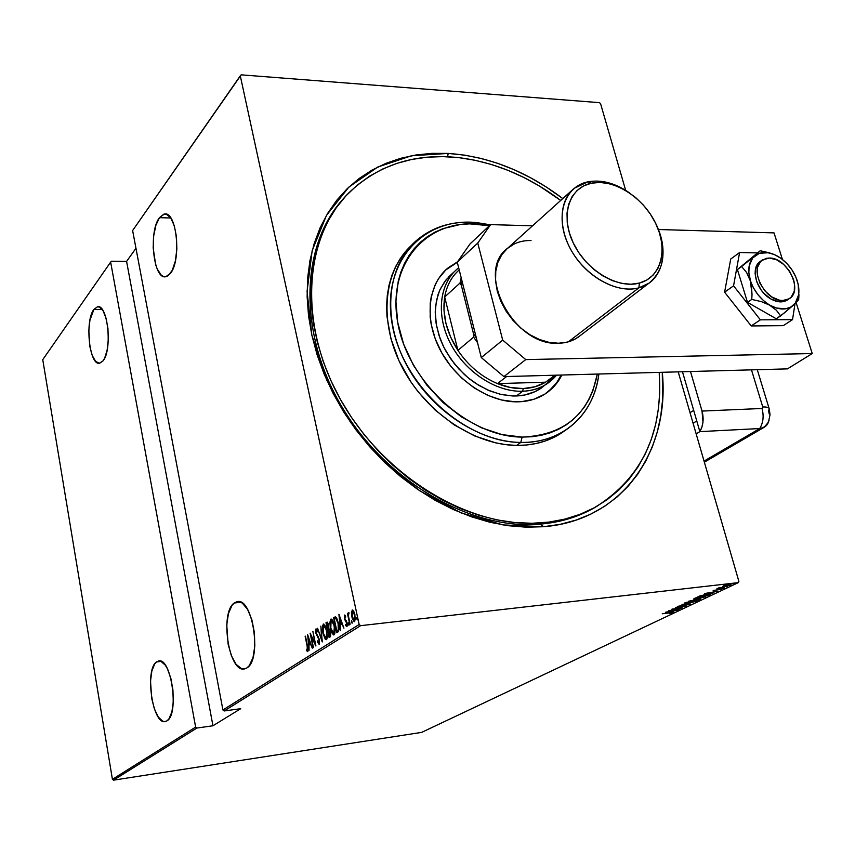 <?xml version="1.0" encoding="UTF-8"?>
<svg xmlns="http://www.w3.org/2000/svg" width="855" height="855" viewBox="0 0 855 855"><rect width="100%" height="100%" fill="white"/><g stroke="black" fill="none" stroke-linecap="round" stroke-linejoin="round"><path stroke-width="1.28" d="M540.413 524.115C561.863 522.202 580.962 516.11 597.709 505.818L593.808 508.116C577.969 517.04 560.175 522.373 540.413 524.115C471.543 530.431 386.578 482.081 342.16 407.237C297.497 332.488 300.554 245.032 343.454 198.627C300.554 245.032 297.497 332.488 342.16 407.237C386.578 482.081 471.543 530.431 540.413 524.115L543.588 526.712L540.413 524.115M448.191 153.419C488.536 156.262 526.723 171.31 562.782 198.574L545.982 186.818L530.367 177.637L514.304 169.803L497.92 163.391L481.354 158.485L464.735 155.15L448.191 153.419L431.893 153.355L415.968 154.99L400.568 158.325L385.84 163.38L371.957 170.134L359.047 178.567L347.269 188.624L336.774 200.252L327.668 213.355L320.101 227.836L314.18 243.568L309.991 260.401L307.618 278.174L307.127 296.706L308.537 315.805L311.872 335.246L317.12 354.814L324.227 374.298L333.129 393.439L343.731 412.024L355.926 429.83L369.563 446.641L384.472 462.256L400.493 476.502L417.411 489.199L435.024 500.228L453.129 509.462L471.511 516.826L489.947 522.255L508.244 525.707L526.188 527.193L543.588 526.712L560.282 524.318L576.099 520.075L590.901 514.069L604.538 506.374L616.925 497.129L627.965 486.442L637.563 474.44L645.675 461.283L652.258 447.09L657.281 432.032L660.723 416.235L662.593 399.851L662.294 372.288C670.106 450.532 622.75 520.631 543.588 526.712L503.039 524.917L460.984 512.85L419.891 490.877L382.271 460.108L350.518 422.306L326.589 379.802L311.872 335.246L307.073 291.352L312.161 250.654L326.492 215.342L348.883 187.085L377.792 167.024L411.501 155.76L448.191 153.419L447.582 156.754L448.191 153.419M234.281 602.989L237.006 601.717C252.674 596.534 262.293 659.75 246.892 667.926L244.616 668.888C228.873 673.494 219.468 612.372 234.281 602.989L240.95 602.315L234.281 602.989L231.972 605.447L228.445 613.559L226.757 624.866L228.103 644.104L231.395 655.721L236.098 664.356L241.538 668.674L244.274 668.952L246.892 667.926L249.275 665.628L252.995 657.581L254.811 646.017L254.427 632.743L251.894 619.886L247.629 609.487L242.339 603.138L239.56 601.802L236.846 601.76L234.281 602.989M159.447 217.672L164.331 214.071C176.686 210.394 181.784 260.561 170.295 273.557L165.763 276.721C153.451 280.034 148.332 231.566 159.447 217.672L170.808 217.993L159.447 217.672L155.877 225.325L153.686 235.927L153.173 247.907L155.653 264.644L157.235 269.058L161.221 275.107L163.476 276.507L165.806 276.71L168.104 275.727L172.293 270.287L175.371 260.967L176.846 249.179L176.461 236.771L174.292 225.731L170.679 217.801L166.212 214.178L163.871 214.156L159.447 217.672M156.529 661.941L158.474 661.033C171.16 656.608 179.529 714.331 167.003 720.84L165.378 721.535C152.618 725.467 144.442 669.444 156.529 661.941L161.189 661.396L156.529 661.941L154.669 663.982L151.848 671.025L150.523 681.05L151.688 698.364L154.402 708.987L158.25 717.003L162.674 721.192L164.887 721.599L167.003 720.84L168.916 718.927L171.876 711.959L173.298 701.741L172.924 689.857L170.829 678.218L167.356 668.642L165.261 665.126L160.804 661.236L158.603 661.011L156.529 661.941M93.868 309.457L97.438 306.806C107.751 303.514 112.625 350.176 103.017 360.906L99.704 363.225C89.412 366.197 84.56 320.946 93.868 309.457L102.183 309.435L93.868 309.457L89.914 320.315L88.824 330.532L89.882 346.564L92.244 355.456L95.557 361.334L99.33 363.268L103.017 360.906L104.641 358.181L107.132 350.133L108.296 339.702L107.944 328.523L106.116 318.37L103.113 310.846L99.426 307.073L97.513 306.795L93.868 309.457M359.153 624.492L222.92 709.981L132.621 230.54L240.287 75.817L359.153 624.492L240.287 75.817L241.174 74.845L599.43 102.643L241.174 74.845L132.621 230.54L222.92 709.981L359.153 624.492L360.639 625.668L738.303 582.629L421.643 732.382L113.523 780.155L196.864 728.054L212.948 725.767L240.725 708.699L224.192 710.965L360.639 625.668L359.153 624.492M356.727 618.828L357.486 619.619L356.898 617.31L356.727 618.828L357.497 618.742L356.727 618.828L357.347 619.875L356.856 617.31L356.727 618.828M351.469 622.173L352.217 622.964L351.64 620.666L351.469 622.173L352.228 622.087L351.469 622.173L352.089 623.21L351.597 620.666L351.469 622.173M348.252 624.214L349.011 624.994L348.423 622.707L348.252 624.214L349.011 624.129L348.252 624.214L348.872 625.251L348.38 622.707L348.252 624.214M338.922 614.285L340.429 630.392L340.322 624.984L341.979 623.926L343.924 628.168L338.922 614.285L340.429 630.392L340.322 624.984L341.979 623.926L343.924 628.168L338.922 614.285M330.458 628.34L331.9 632.882L333.536 634.923L334.754 633.779L335.064 630.808L333.439 622.141L331.943 619.469L330.767 619.191L329.848 622.611L330.458 628.34L333.856 634.934L334.455 625.7C333.792 622.066 332.659 619.854 331.056 619.073L330.458 628.34M322.891 633.224L325.327 639.348L326.728 639.433L327.38 636.943L326.193 628.201L323.756 624.043L322.442 625.742L322.656 631.973L326.482 639.668L326.813 630.616L323.468 624.032L322.891 633.224M319.129 644.328L319.289 639.348L315.997 632.315L316.2 630.424L317.291 631.845L316.735 629.408L316.029 628.863L315.58 629.579L315.752 632.892L318.723 638.813L319.204 641.56L318.733 642.842L317.494 640.887L317.333 641.827L319.129 644.328L319.353 639.668L316.061 632.625L316.2 630.424L317.291 631.845L317.408 630.755L316.051 628.853L315.752 632.892L319.033 639.861L318.819 642.81L317.494 640.887L317.333 641.827L319.129 644.328M307.65 634.741L309.072 650.27L308.965 645.076L310.504 644.082L312.321 648.218L307.65 634.741L309.072 650.27L308.965 645.076L310.504 644.082L312.321 648.218L307.65 634.741M307.127 646.017L307.597 649.522L307.255 650.099L306.411 649.234L306.443 650.473L307.597 651.617L308.089 649.789L305.459 636.173L307.479 645.974L305.139 636.377L307.127 646.017L307.394 650.078L306.411 649.234L306.443 650.473L307.672 651.585L307.127 646.017M313.443 647.502L311.06 636.035L315.923 645.931L312.877 631.321L314.95 643.035L310.098 633.138L313.122 647.705L311.06 636.035L315.848 645.985L312.877 631.321L314.95 643.035L310.098 633.138L313.443 647.502M322.217 641.934L320.849 626.106L321.672 639.07L317.526 628.275L322.303 641.881L320.849 626.106L321.672 639.07L317.526 628.275L322.217 641.934M329.111 637.563L330.618 636.131L330.596 632.625L328.897 628.607L328.341 623.926L327.005 622.141L325.99 622.739L329.111 637.563L330.137 636.911L330.458 631.92L328.897 628.607L328.662 625.176L327.016 622.141L325.99 622.739L329.111 637.563M338.003 631.931L339.082 629.056L338.452 623.338L336.656 617.983L335.064 616.925L333.621 617.759L336.795 632.689L338.003 631.931C339.296 630.05 339.446 627.185 338.452 623.338L335.759 616.979L333.621 617.759L336.795 632.689L338.003 631.931M344.522 615.034L344.469 618.849L346.831 623.648L346.574 625.165L345.719 624.385L345.709 625.561L347.077 626.288L347.066 622.771L344.843 618.646L344.64 616.69L345.591 617.203L345.634 616.102L344.522 615.034L344.373 618.422L346.735 623.049L346.574 625.165L345.719 624.385L345.709 625.561L346.735 626.576L347.066 622.771L344.704 618.144L344.8 616.391L345.591 617.203L345.634 616.102L344.522 615.034M349.781 624.449L348.498 615.889L348.915 612.618L348.252 612.832L348.103 614.788L347.408 613.377L350.133 624.236L348.584 616.658L348.562 612.426L348.103 614.788L347.408 613.377L349.781 624.449M351.384 612.672L352.292 618.667L354.184 621.703L355.391 619.234L354.43 612.875L352.538 609.989L351.384 612.672L351.918 612.618L351.811 616.883L354.398 621.703L354.964 614.863L353.692 611.175L352.356 610L351.384 612.672M738.88 581.4L678.207 371.861L738.88 581.4L738.303 582.629L360.639 625.668L224.192 710.965L222.92 709.981L224.192 710.965L240.725 708.699L212.948 725.767L196.864 728.054L195.635 727.103L112.422 779.322L42.75 359.677L110.648 262.111L195.635 727.103L110.648 262.111L111.449 261.213L126.593 261.416L111.449 261.213L110.648 262.111L42.75 359.677L112.422 779.322L195.635 727.103L196.864 728.054L113.523 780.155L112.422 779.322L113.523 780.155L421.643 732.382L738.303 582.629L738.88 581.4M625.657 190.323L600.563 103.647L625.657 190.323M135.956 248.271L126.593 261.416L212.948 725.767L126.593 261.416L135.956 248.271M722.486 586.487L731.089 584.638L725.788 585.023L722.486 586.487L730.598 585.034L725.35 585.119L722.486 586.487M724.516 587.866L718.809 587.866L716.853 588.753L724.516 587.866L718.809 587.866L716.853 588.753L724.516 587.866M713.177 590.452L721.257 589.373L713.177 590.452M709.885 594.802L710.697 594.257L710.11 594.054L705.076 594.535L697.947 596.747L708.378 595.518L709.885 594.802L709.394 594.193L709.885 594.802L710.697 594.257L707.288 594.225L697.947 596.747L709.885 594.802M698.813 600.05L700.512 599.141L698.653 599.077L688.414 601.289L698.813 600.05L700.512 599.141L698.653 599.077L688.414 601.289L698.813 600.05M690.199 604.132L681.98 604.367L688.264 604.346L677.823 606.345L690.306 604.09L681.98 604.367L688.264 604.346L677.823 606.345L690.199 604.132M679.212 609.348L671.111 610.331L682.311 607.873L671.987 609.123L679.736 608.333L668.503 610.791L678.806 609.53L671.111 610.331L682.226 607.916L671.987 609.123L679.736 608.333L668.503 610.791L679.212 609.348M669.123 612.917L671.25 612.789L669.85 613.452L671.645 612.501L662.272 613.762L669.08 612.789L671.25 612.8L669.85 613.452L672.404 612.597L662.272 613.762L669.123 612.917M665.425 612.255L673.74 611.934L671.517 611.838L673.451 610.919L677.812 610.01L665.425 612.255L673.74 611.934L671.517 611.838L673.451 610.919L677.812 610.01L665.425 612.255M686.501 605.981L676.914 607.381L678.603 606.505L676.23 607.595L685.924 606.206L686.8 605.757L685.037 605.693L675.386 607.488L686.501 605.981M687.826 603.448L696.227 601.14L686.586 602.294L684.246 603.438L687.826 603.448L696.248 601.204L692.689 601.118L684.737 602.957L687.826 603.448M697.285 598.949L705.76 596.619L696.088 597.773L693.704 598.928L697.285 598.949L705.77 596.694L702.222 596.576L694.207 598.436L697.285 598.949M704.552 593.594L712.899 593.381L710.697 593.231L712.76 592.248L717.249 591.318L704.659 593.541L712.899 593.381L710.697 593.231L712.76 592.248L717.249 591.318L704.552 593.594M722.165 588.721L723.565 588.326L722.165 588.721M726.152 586.829L727.562 586.445L726.152 586.829M732.66 583.741L734.071 583.356L732.66 583.741M599.43 102.643L600.563 103.647L599.43 102.643M667.466 611.988L672.19 611.143L667.466 611.988M695.5 600.947L695.681 601.631L695.5 600.947M685.828 602.818L692.24 601.172L695.083 601.407L688.232 603.256L685.389 603.16L685.753 602.551L695.083 601.354L689.718 603.042L686.17 603.395L685.4 603.213L685.828 602.818M689.899 600.969L694.068 600.092L689.899 600.969M694.303 600.445L694.42 599.772L694.581 600.317L699.358 599.323L694.303 600.445L694.121 599.783L694.303 600.445L699.358 599.334L694.303 600.445M705.001 596.427L705.204 597.121L705.001 596.427M695.307 598.297L701.763 596.64L704.616 596.886L697.691 598.757L694.848 598.65L695.233 598.03L704.317 596.683L698.417 598.66L695.372 598.874L695.307 598.297M707.726 595.443L699.337 596.085L706.829 594.278L709.468 594.471L707.726 595.443L699.433 596.427L706.871 594.417L709.458 594.417L707.726 595.443M706.625 593.338L711.467 592.472L706.625 593.338M730.437 584.457L730.598 585.034L730.437 584.457M724.655 586.263L723.587 585.835L728.129 584.617L729.657 585.141L723.223 586.113L727.658 584.831L729.55 585.194L724.666 586.263M307.886 651.339L306.443 650.473L307.202 650.089L307.886 651.339M308.003 650.003L307.33 650.11M309.35 644.82L309.221 643.43L309.35 644.82M310.493 642.81L309.585 643.388L310.493 642.81M308.27 637.509L310.44 642.65L309.585 643.388L308.815 643.473L308.27 637.509L310.034 642.693L308.815 643.473L308.27 637.509M319.332 644.104L318.53 642.778L319.332 644.104M317.868 641.763L317.333 641.827L317.868 641.763M318.167 636.505L317.44 636.59L318.167 636.505M317.077 634.912L316.425 634.987L317.077 634.912M316.265 630.402L316.489 629.077L316.265 630.402M319.503 642.746L318.733 642.842M327.134 637.873L325.937 638.247L323.211 632.999L322.752 628.297L323.607 624.471L323.147 626.127L323.703 625.571L326.845 630.787L326.15 638.161L327.305 637.595M323.853 624.075L323.19 624.15L323.853 624.075M324.526 625.475L325.274 625.849L324.408 625.507M325.926 638.247L324.376 636.644L323.211 632.999L323.746 625.561L324.964 626.533L326.247 629.836L326.952 635.479L325.926 638.247L326.92 638.065M329.816 637.114L329.538 635.778L329.816 637.114M328.331 630.082L328.053 628.746L328.331 630.082M327.016 623.808L326.77 622.654L325.99 622.739L327.433 622.226L327.016 623.808M327.39 622.194L326.717 622.269L327.39 622.194M330.767 635.094L329.902 635.735L330.767 635.094M329.827 635.361L329.122 635.831L329.902 635.735L329.122 635.831L327.957 630.317L329.699 629.804L328.918 629.9L330.5 632.091L329.122 635.831L327.957 630.317L329.111 629.975L329.923 631.343L329.838 635.351M326.642 624.043L327.305 623.658L328.705 625.379L327.86 628.649L328.641 628.553L327.647 628.788L328.416 628.703L327.647 628.788L326.642 624.043L327.583 623.701L328.138 624.642L328.502 627.463L327.647 628.788L326.642 624.043M334.765 633.031L333.557 633.395L330.789 628.126L330.319 623.37L331.291 619.351L330.714 621.211L331.291 620.623L334.487 625.871L333.771 633.309L334.946 632.743M331.451 619.116L330.767 619.191L331.451 619.116M334.177 634.773L332.819 633.085L333.717 634.431M331.997 620.559L332.905 620.922L331.89 620.612M333.888 633.213L332.371 632.508L330.789 628.126L331.109 620.698L332.574 621.585L334.006 625.4L334.604 630.092L333.877 633.224M333.557 633.395L334.551 633.213M337.501 632.24L337.212 630.894L337.501 632.24M334.647 618.828L334.401 617.673L333.621 617.759L335.62 616.915L334.401 617.673L334.647 618.828M336.304 618.389L335.598 618.475M338.046 630.562L336.806 630.947L338.046 630.562L336.806 630.947L334.284 619.063L335.855 618.518L338.11 623.552L338.302 629.558L337.255 630.659L339.05 629.547L338.324 630.37M335.855 618.518L336.635 618.432L335.855 618.518L338.484 623.509L338.302 629.558L339.061 629.472L336.806 630.947L334.284 619.063L335.855 618.518M340.696 624.749L340.557 623.295L340.696 624.749M341.957 622.6L340.953 623.252L341.957 622.6M339.585 617.15L341.904 622.451L340.953 623.252L340.162 623.338L339.585 617.15L341.466 622.493L340.162 623.338L339.585 617.15M347.066 626.298L345.709 625.561L346.499 625.197L347.066 626.298M347.301 625.08L346.574 625.165L347.301 625.08M346.574 621.2L344.875 620.035L345.644 619.896L346.574 621.2M344.928 616.359L345.078 615.269L344.928 616.359M348.893 613.826L348.936 613.217L348.893 613.826M352.239 611.646L352.816 610.096L352.239 611.646M352.677 610.032L352.142 610.085L352.677 610.032M354.74 621.521L353.735 620.185L354.74 621.521M354.707 620.196L352.164 616.669L352.602 611.389L354.611 615.098L354.333 620.238L354.889 620.228M354.611 615.098L354.9 618.817L353.991 620.303L352.335 617.363L351.907 612.672L352.356 611.517L353.126 611.603L354.611 615.098M411.918 244.925C383.585 270.308 378.348 321.063 401.786 366.528C425.085 412.014 473.862 445.006 516.57 445.412L520.78 442.441C477.966 441.982 429.018 408.84 405.612 363.172C382.057 317.547 387.251 266.642 415.637 241.228C432.277 226.757 452.594 220.537 476.609 222.599L490.375 224.812L476.609 222.599L479.249 224.245L489.413 225.72L469.769 223.86L460.514 224.448L443.008 228.616L434.928 232.165L427.415 236.675L420.542 242.104L414.386 248.41L409.021 255.549L404.501 263.458L400.888 272.061L398.227 281.284L395.908 301.216L397.714 322.463L403.624 344.138L413.457 365.32L426.784 385.081L443.061 402.555L461.572 417.005L481.493 427.821L501.971 434.597L522.127 437.097L520.78 442.441C562.814 443.446 594.257 414.066 598.885 374.02C595.508 398.793 584.232 417.635 565.059 430.535C552.351 438.615 537.592 442.58 520.78 442.441L516.57 445.412C533.338 445.53 548.066 441.565 560.752 433.496L564.76 430.717M597.335 374.063C589.234 414.215 564.161 435.227 522.127 437.097L531.831 436.745L541.151 435.323L550.011 432.876L558.304 429.424L565.978 425.021L572.946 419.73L579.166 413.596L584.585 406.702L589.148 399.114L592.836 390.917L597.335 374.063M543.641 386.332L535.102 391.622L524.414 395.074L512.647 395.983L501.415 394.55L490.033 390.992L478.886 385.402L468.358 377.974L458.793 368.922L450.542 358.576L443.863 347.28L439 335.427L436.103 323.404L435.248 311.637L436.456 300.5L439.652 290.369L444.728 281.552L451.472 274.316M449.666 266.781L457.307 262.335L445.498 270.148M515.02 401.818C486.527 401.07 454.486 378.701 439.427 348.487C424.283 318.295 428.12 284.747 447.507 268.331L457.532 261.78L446.021 269.646L438.348 278.922L435.366 284.341L431.283 296.493L430.225 303.119L430.183 317.109L431.198 324.344L435.259 338.922L441.917 353.147L450.895 366.41L461.807 378.166L474.226 387.924L487.607 395.288L501.393 399.969L515.02 401.818L521.603 401.658L533.99 399.221L544.934 394.059L554.051 386.439L561.874 375.024C558.123 382.538 552.875 388.63 546.121 393.279C537.282 399.242 526.915 402.085 515.02 401.818M596.042 506.78C642.084 477.518 663.149 432.716 659.226 372.374L659.729 392.327L658.468 408.572L655.667 424.294L651.318 439.352L645.418 453.599L638.012 466.894L629.13 479.089L618.828 490.054L607.168 499.662L594.236 507.774L580.139 514.283L564.995 519.092L548.942 522.106L532.131 523.271L529.972 524.617L532.131 523.271C462.373 524.692 380.005 472.388 339.157 397.126C298.074 321.929 304.508 237.092 348.509 193.166C378.231 164.705 415.081 152.874 459.05 157.673C494.895 162.204 528.785 176.461 560.709 200.444L539.216 185.909L523.698 177.402L507.795 170.263L491.636 164.545L475.337 160.323L459.05 157.673L442.901 156.615L427.04 157.202L411.608 159.468L396.752 163.412L382.634 169.023L369.381 176.301L357.155 185.214L346.093 195.688L336.336 207.669L327.999 221.06L321.213 235.745L316.072 251.594L312.674 268.47L311.07 286.19L311.316 304.583L313.443 323.436L317.44 342.545L323.286 361.697L330.938 380.657L340.311 399.221L351.309 417.144L363.803 434.222L377.654 450.254L392.68 465.045L408.711 478.437L425.555 490.268L443.008 500.41L460.856 508.768L478.896 515.276L496.926 519.872L514.731 522.533L532.131 523.271C556.028 522.811 577.328 517.318 596.042 506.78L593.808 508.116M339.884 202.881L339.232 203.543M411.437 245.374L400.268 258.541L395.587 266.685L391.836 275.556L389.057 285.057L387.315 295.103L386.61 305.598L386.973 316.435L390.917 338.676L399.029 360.874L410.999 382.078L418.287 392.007L435.056 410.005L454.123 424.86L474.664 435.954L495.782 442.89L506.267 444.707L516.57 445.412L526.573 445.006L536.192 443.521L545.319 440.956L553.869 437.375L564.482 430.931M546.901 392.744C553.014 388.085 557.77 382.185 561.179 375.046L556.755 382.591L548.686 391.323M549.925 379.15L545.586 382.185C539.045 386.129 531.586 388.255 523.228 388.565L522.662 391.248C536.908 390.564 548.183 385.199 556.498 375.174L541.279 388.095C533.157 393.621 523.613 396.26 512.647 395.983L500.25 394.283L487.724 390.008L475.562 383.307L469.79 379.118L464.297 374.437L454.379 363.76L446.225 351.715L442.922 345.335L440.175 338.804L436.478 325.563L435.238 312.524L435.569 306.25L438.059 294.515L440.207 289.161L446.139 279.735L453.139 272.98M476.609 222.599C422.936 216.839 381.095 262.699 392.156 324.013C402.395 385.306 465.163 442.441 520.78 442.441L522.127 437.097C468.326 436.98 407.696 381.725 397.714 322.463C386.93 263.18 427.265 218.709 479.249 224.245L476.609 222.599M547.649 383.371C540.499 388.255 532.163 390.885 522.662 391.248L516.367 395.983L522.662 391.248C496.402 392.242 465.644 372.32 450.82 344.18C435.879 316.072 439.032 284.213 457.307 268.919L458.686 267.807C439.545 282.492 435.537 314.533 450.275 343.133C464.896 371.775 496.06 392.263 522.662 391.248L523.228 388.565L535.091 386.749L545.586 382.185L497.492 383.617L510.51 387.518L523.228 388.565C514.838 388.811 506.267 387.155 497.492 383.617C481.579 376.873 468.38 365.801 457.906 350.39L444.686 296.984L443.948 309.938L445.979 323.585L450.703 337.276L457.906 350.39C446.46 332.456 442.056 314.651 444.686 296.984C446.695 285.709 451.536 276.689 459.21 269.902C451.536 276.689 446.695 285.709 444.686 296.984L460.011 283.048L461.358 285.442L473.478 333.642L473.606 337.159L457.906 350.39L444.686 296.984L460.011 283.048L461.176 277.693L460.011 283.048L461.358 285.442L473.478 333.642L476.363 338.035L473.478 333.642L473.606 337.159L457.906 350.39C468.38 365.801 481.579 376.873 497.492 383.617L506.598 376.531L497.492 383.617L545.586 382.185L555.226 375.206M554.948 375.217L545.586 382.185L554.948 375.217M462.042 281.124L461.358 285.442L462.042 281.124M477.528 342.631L473.606 337.159L477.528 342.631M682.472 371.743L693.694 410.379L690.028 412.687L693.694 410.379L682.472 371.743L699.86 431.625L682.472 371.743M782.71 300.533L780.69 301.89L782.71 300.533C764.862 301.601 748.157 267.936 762.436 259.941L769.361 258.039C787.295 257.334 803.7 290.914 789.133 298.79L782.71 300.533L788.93 298.919L791.335 296.952L794.295 291.106L794.466 283.486L793.493 279.371L789.614 271.302L783.672 264.419L776.575 259.77L769.361 258.039L766.048 258.381L760.661 261.427L757.583 267.209L757.316 274.85L759.913 283.197L764.979 290.957L771.744 296.899L779.14 300.116L782.71 300.533M514.208 243.974L507.304 248.495L501.789 254.715L497.888 262.4L495.782 271.27L495.569 280.974L497.268 291.149L500.838 301.366L506.128 311.22L512.936 320.304L520.984 328.245L529.94 334.733L539.441 339.499L549.102 342.363L558.518 343.24C513.823 346.532 474.407 271.495 507.859 248.025C514.261 242.873 521.988 240.373 531.03 240.533M787.434 368.879L503.926 376.606L481.29 357.572L457.265 262.164L470.047 243.899L490.599 224.609L532.515 225.827L490.599 224.609L470.047 243.899L457.265 262.164L477.763 243.055L490.599 224.609L477.763 243.055L502.697 340.108L477.763 243.055L457.265 262.164L481.29 357.572L502.697 340.108L481.29 357.572L503.926 376.606L525.75 359.592L502.697 340.108L525.75 359.592L812.25 353.553L525.75 359.592L503.926 376.606L787.434 368.879L812.25 353.553L787.434 368.879M658.382 229.514L774.032 232.891L782.443 259.471L774.032 232.891L658.382 229.514M796.123 302.627L812.25 353.553L796.123 302.627M648.988 283.155L638.888 287.836C618.464 293.522 589.512 278.965 573.801 254.566C557.941 230.241 558.422 201 574.154 188.335L587.855 181.848C601.311 179.368 615.151 183.023 629.408 192.813C615.151 183.023 601.311 179.368 587.855 181.848L591.297 183.216C613.356 178.374 642.992 197.024 655.571 223.144C668.46 249.179 661.385 277.319 639.412 283.069L638.888 287.836C661.706 282.193 669.657 253.326 657.057 226.383C667.092 251.263 664.399 270.18 648.988 283.155L578.204 337.148C572.626 341.049 566.063 343.079 558.518 343.24L567.346 342.096L575.223 339.007L580.053 335.737M751.235 325.947L760.373 319.834L792.532 319.62L783.287 325.648L751.235 325.947L724.602 292.186L730.726 259.033L739.607 252.524L730.726 259.033L724.602 292.186L733.558 285.837L724.602 292.186L751.235 325.947L783.287 325.648L792.532 319.62L795.011 303.717L792.532 319.62L760.373 319.834L751.235 325.947M771.958 253.636L770.611 253.176L771.958 253.636M757.22 252.898L739.607 252.524L733.558 285.837L760.373 319.834L733.558 285.837L739.607 252.524L757.22 252.898M787.626 299.806L781.833 301.847L778.339 301.708L770.954 299.015C756.312 291.256 749.803 267.487 760.458 261.352L761.217 260.893M773.166 254.095L760.202 250.739L741.616 266.525L746.607 272.499L753.415 287.772L757.947 294.697L763.579 300.65L776.383 310.237L780.604 315.923L776.276 318.787L747.505 302.371L751.759 299.432L761.324 301.612L776.532 308.067L785.927 308.783L791.217 306.849L798.068 300.436L798.923 290.924M776.276 318.787L784.206 313.016L795.3 303.13L798.634 294.847L798.217 284.459L795.887 277.148L792.083 270.073L787.07 263.725L781.171 258.499L774.78 254.758L768.314 252.749L759.4 253.272L752.646 257.964L749.108 266.161L748.852 272.98L751.385 284.907L752.015 294.548L751.759 299.432L747.505 302.371L737.416 269.549L760.202 250.739L737.416 269.549L741.616 266.525L737.416 269.549L747.505 302.371L776.276 318.787M798.335 285.303L797.245 280.803L798.26 284.672C799.917 293.586 798.303 300.426 793.429 305.192L798.688 299.507L798.955 294.74M781.481 258.809L779.418 257.291C787.915 263.073 793.857 270.907 797.245 280.803L797.245 280.803M789.133 298.79L787.113 300.148C782.56 302.777 777.174 302.403 770.954 299.015L764.017 293.479L761.057 289.898L756.75 281.808L755.104 273.568L755.36 269.785L756.344 266.429L760.266 261.491M752.015 294.548L751.759 299.432L761.324 301.612L769.928 305.214C760.512 299.453 753.982 291.17 750.316 280.355L752.015 294.548M750.316 280.355C747.323 269.582 748.745 261.448 754.591 255.966L741.616 266.525L746.607 272.499L750.316 280.355M769.586 252.856L760.202 250.739L754.591 255.966C760.918 251.156 768.72 251.317 778.018 256.425L779.397 257.28M793.429 305.192C787.263 310.269 779.429 310.28 769.928 305.214L776.383 310.237L780.604 315.923L793.429 305.192M702.03 411.073L702.981 421.975L701.891 427.179L699.86 431.625L759.764 428.537L762.393 428.066L766.657 425.224L769.062 420.265L766.657 425.224L762.393 428.066L759.764 428.537C763.889 428.216 766.785 426.111 768.453 422.231L764.081 427.34L759.764 428.537C763.269 422.659 764.017 415.968 762.019 408.476L762.756 406.98L751.481 369.862L762.756 406.98C766.935 406.841 769.105 407.504 769.254 408.968C769.105 407.504 766.935 406.841 762.756 406.98L762.019 408.476C764.017 415.968 763.269 422.659 759.764 428.537L704.05 461.102L759.764 428.537L699.86 431.625L759.764 428.537L699.86 431.625L696.162 433.88L699.86 431.625L696.772 420.981L699.86 431.625C703.28 425.598 703.996 418.747 702.03 411.073L762.019 408.476L702.03 411.073L690.487 371.519L702.03 411.073M769.244 413.991L768.495 410.635L769.254 409L770.034 414.696L768.463 422.188M693.095 423.257L696.772 420.981L693.095 423.257M638.888 287.836L568.34 341.829L638.888 287.836L639.412 283.069L630.926 284.234L621.777 283.411L612.308 280.6L602.903 275.909L593.947 269.517L585.803 261.662L578.814 252.674L573.245 242.916L569.345 232.795L567.239 222.706L567.015 213.066L568.671 204.26L572.102 196.607L577.168 190.419L583.655 185.898L591.297 183.216L599.793 182.436L608.813 183.579L618.026 186.572L627.078 191.296L635.66 197.569L643.441 205.157L650.163 213.793L655.571 223.144L659.462 232.881L661.706 242.66L662.187 252.107L660.883 260.893L657.826 268.652L653.113 275.107L646.904 279.98L639.412 283.069C617.641 289.225 586.092 270.34 573.245 242.916C560.078 215.578 569.067 187.662 591.297 183.216L587.855 181.848C564.236 186.54 554.606 216.176 568.586 245.246C582.212 274.391 615.771 294.43 638.888 287.836M238.032 601.621L237.006 601.717M165.956 214.113L164.331 214.071M159.105 660.958L158.474 661.033M98.507 306.806L97.438 306.806M323.81 625.561L324.483 625.486M327.38 623.648L328.085 623.573M328.844 629.889L329.528 629.814M331.409 620.612L332.071 620.538M346.489 625.197L347.28 625.112M352.666 611.378L353.393 611.304M354.152 620.313L354.953 620.217M446.534 269.229L447.507 268.331M560.752 433.496L565.059 430.535M448.768 276.817L457.307 268.919M759.913 261.737L761.891 260.337M757.274 369.702L769.051 408.316M764.071 427.34L704.36 462.181M574.154 188.335L505.829 249.863"/></g></svg>
